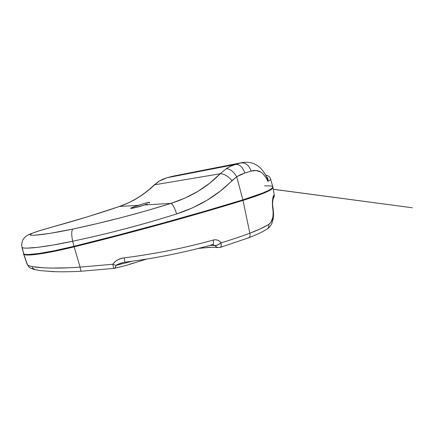 <?xml version="1.0" encoding="UTF-8"?>
<svg xmlns="http://www.w3.org/2000/svg" width="434" height="434" viewBox="0 0 434 434"><rect width="100%" height="100%" fill="white"/><g stroke="black" fill="none" stroke-linecap="round" stroke-linejoin="round"><path stroke-width="0.65" d="M23.821 254.281L27.537 264.914L23.821 254.281C25.861 256.483 46.129 253.765 74.149 246.838L80.1 267.122L112.829 264.241L114.95 261.68L117.771 259.841L120.923 258.577L124.249 257.861C140.073 255.805 155.334 253.31 170.03 250.369C185.182 247.326 199.575 243.886 213.219 240.045L215.454 239.758L217.629 240.148L219.571 241.196L221.123 242.818C231.181 239.801 240.751 236.601 249.832 233.204L243.018 200.394C194.741 215.297 131.931 232.64 74.149 246.838L54.776 251.232L39.12 254.026L28.611 255.018L25.497 254.856L23.821 254.281M248.834 237.74C249.973 237.105 250.309 235.597 249.832 233.204C240.751 236.601 231.181 239.801 221.123 242.818C219.116 240.208 216.485 239.28 213.219 240.045C185.285 247.863 155.627 253.803 124.249 257.861C119.383 258.36 115.574 260.487 112.829 264.241L80.1 267.122C51.391 269.297 29.756 267.507 27.537 264.914L27.233 264.48L27.537 264.914C28.199 265.559 29.903 266.14 32.648 266.66L43.763 267.821L51.358 268.076L69.771 267.756L80.1 267.122L74.149 246.838L118.102 235.695L162.186 223.879L204.409 211.938L243.018 200.394L249.832 233.204L260.492 228.799L268.787 224.427L270.979 222.3L272.894 217.163L273.154 212.665L272.335 201.962L272.774 198.604L274.185 194.443L273.279 198.696L273.887 195.419C272.85 196.108 272.384 199.743 272.481 206.334L272.758 206.269L272.481 206.334L272.964 210.246L273.252 210.164L272.964 210.246C273.659 217.309 272.264 222.04 268.787 224.427C269.145 226.429 268.63 227.942 267.236 228.968L267.236 228.968C268.63 227.942 269.145 226.429 268.787 224.427C264.051 227.329 257.731 230.253 249.832 233.204C250.309 235.597 249.973 237.105 248.834 237.74L248.123 237.848M34.389 269.145L32.653 268.223L32.311 267.241M55.129 271.635L48.049 271.277M133.743 262.961L129.299 264.366M203.269 247.809L199.043 248.27M210.544 247.255L206.996 247.478M272.856 187.135L272.959 187.39C273.111 189.701 263.129 194.036 243.018 200.394L262.722 193.591L268.83 190.857L272.21 188.714L272.856 187.135M219.935 247.375L220.396 247.353L221.21 246.246L221.123 242.818L217.781 244.922L214.949 245.579L215.958 246.653L218.014 247.543C216.767 247.342 215.747 246.686 214.949 245.579L209.844 245.394M132.305 261.214L115.992 265.418C115.759 267.116 115.189 268.098 114.283 268.375L114.218 268.391M112.829 264.241L113.6 268.342L114.25 268.38L115.216 267.702L115.992 265.418L112.829 264.241L115.992 265.418L118.146 264.197L123.473 262.462M272.823 206.872L272.601 207.3L272.823 206.785L273.252 210.164C273.67 213.213 273.61 216.295 273.078 219.414L272.004 223.043C271.521 224.297 270.284 226.738 267.187 229C263.807 231.116 259.722 233.215 254.921 235.288L248.796 237.756L220.396 247.353L218.096 247.554C214.754 247.223 209.405 247.163 198.278 248.46M213.219 240.045C213.669 242.628 213.463 244.158 212.589 244.624L212.589 244.624C213.463 244.158 213.669 242.628 213.219 240.045M212.731 244.564L214.949 245.579C216.674 245.611 218.731 244.689 221.123 242.818M124.249 257.861L124.949 262.19L124.249 257.861M115.992 265.418C117.994 264.127 120.446 263.15 123.343 262.494L124.916 262.147M146.725 259.055L126.587 265.315L114.25 268.38L81.494 271.212C80.887 271.055 80.42 269.693 80.1 267.122C80.42 269.693 80.887 271.055 81.494 271.212L81.684 271.147M147.43 203.909L140.79 206.21L131.177 208.439L138.723 206.806L147.43 203.909M149.128 203.031L149.665 202.521M148.998 202.32L149.665 202.461L147.245 202.635L138.175 205.342L119.545 206.448L129.012 202.607L138.012 197.709L146.589 191.741L154.591 184.797L220.174 173.763L209.828 183.115L198.148 191.22L185.123 198.04L171.001 203.383L144.744 204.946L171.001 203.383L146.855 210.636L122.269 217.363L97.514 223.515L72.869 229.06L49.644 233.416L34.595 235.233L31.883 235.282L30.364 235.071L30.022 234.631L32.637 233.107L39.125 230.855L87.413 216.826L119.545 206.448L138.175 205.342L131.909 207.566L130.699 208.239L131.177 208.439L130.656 208.347L131.909 207.566L143.112 203.796L148.998 202.32L149.177 202.998L148.998 202.32M158.985 181.2L166.965 177.756L174.077 175.949L240.762 162.929L235.385 164.475L167.025 177.745L163.032 179.128L159.321 181.081L154.591 184.797L220.174 173.763L226.185 168.772L230.747 166.206L235.385 164.475L167.025 177.745L172.412 176.323L242.443 162.533C251.02 161.437 255.056 163.965 258.621 166.51C262.163 168.983 266.096 175.336 267.1 178.005L267.876 181.369C268.277 179.351 267.843 177.848 266.557 176.85L267.745 178.401L267.876 181.369C269.861 180.311 270.756 179.519 270.566 178.992C270.745 179.53 269.845 180.316 267.876 181.369L266.362 178.217L262.83 173.567L260.807 172.032L256.266 170.508L251.145 171.088L244.809 173.03L240.778 174.549L236.698 176.719L242.894 199.862C263.243 193.439 273.225 189.099 272.834 186.842L272.096 188.22L268.711 190.352L262.597 193.081L242.894 199.862L204.278 211.396L162.045 223.331L117.956 235.141L73.997 246.29L72.668 241.228L53.241 245.026L37.519 247.353L26.979 248.139C24.396 248.145 22.812 247.933 22.226 247.51L23.68 253.787C25.709 255.968 45.977 253.223 73.997 246.29L54.619 250.689L38.968 253.494L28.465 254.508L25.351 254.351L23.68 253.787L23.36 253.31M264.55 185.828L270.962 185.909L272.791 186.734M119.258 206.519C98.111 213.691 76.368 220.358 54.017 226.515L39.288 230.752L29.387 234.273L26.669 235.787C24.917 237.143 23.74 238.38 23.143 239.492C22.492 240.273 21.277 244.082 21.933 247.136L23.68 253.787L22.226 247.51C24.233 249.29 44.545 247.315 72.668 241.228L73.997 246.29C131.784 232.082 194.606 214.743 242.894 199.862L236.698 176.719L220.347 191.069L207.197 200.172L192.544 207.859L176.654 213.929C160.135 219.181 142.938 224.15 125.057 228.837C107.952 233.313 90.489 237.441 72.668 241.228C107.854 233.801 142.52 224.698 176.654 213.929C198.875 206.692 217.331 195.582 232.027 180.598L236.698 176.719L244.809 173.03L251.145 171.088C254.769 169.992 258.002 170.318 260.839 172.054M240.762 162.929C245.546 162.446 249.007 165.164 251.145 171.088C249.007 165.164 245.546 162.446 240.762 162.929L235.385 164.475C239.59 164.166 242.731 167.019 244.809 173.03C242.731 167.019 239.59 164.166 235.385 164.475C232.266 165.349 229.201 166.781 226.185 168.772C229.781 168.604 233.286 171.256 236.698 176.719C233.286 171.256 229.781 168.604 226.185 168.772L220.174 173.763C223.754 173.589 227.704 175.868 232.027 180.598C227.704 175.868 223.754 173.589 220.174 173.763C207.154 187.168 190.765 197.041 171.001 203.383C172.705 204.116 174.587 207.631 176.654 213.929C174.587 207.631 172.705 204.116 171.001 203.383C138.734 213.457 106.021 222.013 72.869 229.06C71.409 230.514 71.344 234.572 72.668 241.228C71.344 234.572 71.409 230.514 72.869 229.06C49.601 233.997 32.686 235.977 30.364 235.071C28.042 234.143 38.561 230.796 54.396 226.434L53.979 226.526L54.396 226.434C76.693 220.282 98.409 213.62 119.545 206.448L119.236 206.53L119.545 206.448C132.5 201.989 144.18 194.774 154.591 184.797L158.947 181.228L167.025 177.745L174.067 175.949M21.933 247.136L22.226 247.51M267.876 181.369L267.621 179.551M75.201 245.997L75.359 246.539L75.201 245.997M145.189 204.794L132.69 208.244L145.189 204.794M23.534 253.912L27.228 264.48L29.089 267.111C29.778 267.8 31.367 268.554 33.852 269.368L40.156 270.588L53.089 271.635C61.482 271.939 70.954 271.798 81.511 271.212M272.959 187.39L274.185 194.443C274.462 195.707 274.158 197.128 273.274 198.712M123.343 262.494L124.949 262.19C155.817 258.246 185.025 252.393 212.568 244.635L213.219 244.575M273.154 198.897L273.312 198.62C273.415 198.647 272.254 200.02 272.758 206.269L272.823 206.785M272.834 186.842L270.572 179.003C270.257 177.777 269.389 176.714 267.973 175.824L265.63 175.054M174.077 175.949L242.08 162.604M119.285 206.513C132.218 202.06 143.833 194.888 154.124 185.009M154.135 184.998L158.974 181.211M273.295 189.3L412.3 207.761L273.284 189.246"/></g></svg>
